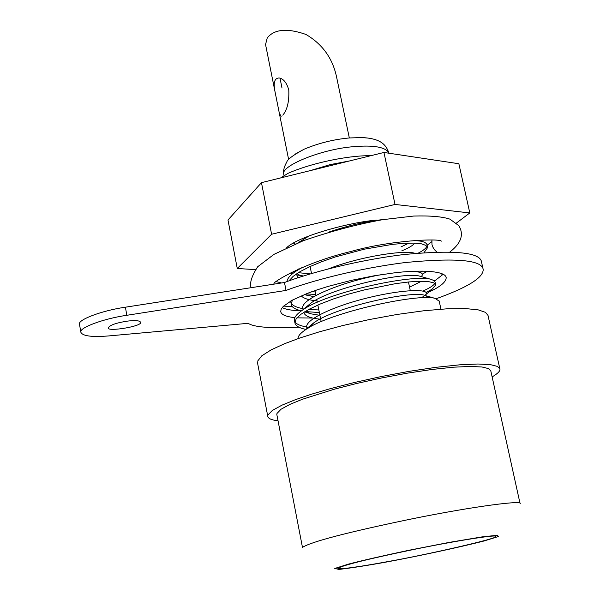 <?xml version="1.0" encoding="UTF-8"?>
<svg xmlns="http://www.w3.org/2000/svg" width="600" height="600" viewBox="0 0 600 600"><rect width="100%" height="100%" fill="white"/><g stroke="black" fill="none" stroke-linecap="round" stroke-linejoin="round"><path stroke-width="0.9" d="M439.222 301.185L435.12 298.403C418.875 292.965 327.885 312.728 304.875 330.218C300.21 333.413 297.938 336.218 298.065 338.618M422.963 290.985C429.495 288.15 433.447 285.63 434.805 283.425M435.173 282.45L434.393 280.702L430.838 279.308C413.798 273.69 326.145 292.493 302.28 310.267C296.843 314.002 294.173 317.272 294.27 320.085L294.653 321.495M294.87 321.877C296.805 324.562 301.673 326.392 309.48 327.375M306.053 329.438L303.6 328.875C298.26 327.48 295.358 325.447 294.892 322.778L296.153 318.81L301.005 314.235L309.127 309.255L320.062 304.095L333.285 298.995L348.233 294.21L364.155 289.957L395.4 283.673L408.975 281.933L420.143 281.257L428.498 281.603L433.778 282.84L435.765 284.873L432.143 289.192L426.12 292.433M419.985 272.385L422.625 271.118M290.737 301.02L290.752 301.29C291.038 304.815 295.155 307.275 303.105 308.678M308.798 309.435L318.84 309.96M319.365 312.6L305.13 311.513M301.478 310.822L300.188 310.515C294.435 309.06 291.413 306.892 291.127 304.013L292.447 300.067M427.395 271.252L422.325 274.125M418.425 253.035C423.33 250.5 426.158 248.235 426.893 246.233M427.043 245.002C426.795 243.292 424.732 242.017 420.862 241.178L414.022 240.39M302.43 267.33L295.778 271.305C290.175 275.115 287.257 278.535 287.032 281.565M311.587 291.795L315.21 291.907M315.728 294.472L305.993 293.91M288.945 280.875L293.13 276.375L300.202 271.56L309.923 266.595L321.772 261.668L335.19 256.987L364.335 249.173L392.34 244.388L404.34 243.285L414.225 243.097L421.47 243.833L425.91 245.407L427.545 247.673L424.088 252.585M293.13 271.5L294.84 271.95M298.343 272.678L310.358 273.9M303.57 275.97L296.385 274.837M292.44 273.772L290.212 272.947M293.415 243.09L295.23 243.952M383.737 219.472C366.27 221.377 348.03 225.57 329.017 232.028M401.82 250.822C408.765 248.002 413.055 245.43 414.697 243.112M296.37 273.96L297.938 277.785M301.23 295.875C303.653 298.455 308.918 300.135 317.025 300.915M409.553 287.153L421.418 281.25M420.938 276.487L419.745 276.165C405.668 271.515 332.108 287.438 310.89 303.097M305.1 308.452L310.808 303.157L304.942 308.55M303.817 312.322C304.665 316.013 310.29 318.308 320.692 319.2M427.2 297.69L426.683 296.183L424.103 295.14M425.783 295.688L424.065 295.132C410.43 290.737 334.59 307.312 314.01 322.688L308.355 328.02M309.502 235.725L298.005 242.805M400.987 246.915L408.99 243.09M295.553 270.353L295.688 271.365M296.94 273.577L301.845 276.517M415.088 253.335C404.535 249.653 359.385 256.688 328.485 268.868M313.702 296.678L304.538 294.487L307.928 295.59M421.283 276.593C424.268 273.337 420.952 271.605 411.338 271.395M383.138 274.358C342.623 281.108 296.22 300.457 303.435 309.495M305.265 311.43L311.048 313.845L318.795 315.135M421.207 297.817L423.638 296.4M424.935 295.44C433.298 288.728 405.705 288.615 368.782 297.6C331.89 306.45 301.403 321.3 307.403 328.59M280.627 177.93L287.955 173.385M287.955 173.377C309.788 163.613 346.635 155.422 370.897 155.678M349.597 160.935L330.173 164.602L310.192 170.648M367.965 138.075L361.733 137.565L349.327 137.962L336.57 76.957C332.595 58.245 322.373 44.07 305.903 34.425C287.243 27.96 274.358 29.115 267.248 37.898L265.553 44.527L275.04 91.838M281.138 116.363L279.33 113.198L275.048 91.838C273.127 82.733 274.493 78.105 279.15 77.963C283.478 78.727 286.688 82.71 288.78 89.918C289.282 101.438 287.288 109.86 282.795 115.177M349.327 137.962C333.795 139.373 318.765 143.1 304.245 149.16L295.837 153.683M490.838 370.905L488.535 368.603L482.062 367.005L470.543 366.42L453.66 367.185L431.97 369.465L407.04 373.207L381.082 378.067L356.377 383.535L334.657 389.107L302.288 399.3L289.905 404.377L281.017 409.252L276.952 413.505M388.478 561.472C364.567 565.957 336.78 570.217 337.928 568.312C343.403 565.072 369.195 558.69 415.312 549.15C464.558 539.123 499.268 534.315 495.585 536.528C500.805 537.803 427.433 554.625 388.478 561.472M488.048 315.465L485.452 312.337L478.357 309.907L465.832 308.587L447.533 308.767L424.065 310.733L397.118 314.452L369.097 319.597L342.465 325.62L319.087 331.913L299.918 337.972L284.385 343.778L271.192 349.837L261.788 355.815L257.565 361.2M492.127 376.905C497.857 373.53 500.445 370.86 499.897 368.895L497.43 366.397L490.447 364.65L477.982 364.005L459.69 364.822L436.162 367.298L409.088 371.347L380.888 376.627L354.045 382.575L330.442 388.627L311.062 394.335L295.327 399.697L281.925 405.188L272.31 410.46L267.9 415.065C266.993 417.982 270.375 419.895 278.04 420.795M286.597 247.778C297.593 236.542 349.455 222.157 376.718 220.118M395.025 204.45L271.605 234.248L261.457 182.655L383.947 152.468L458.865 163.74L469.8 212.94L395.025 204.45L383.947 152.468M271.605 234.248L237.27 268.507L227.985 220.013L261.457 182.655M237.27 268.507L255.315 269.58M427.125 245.22L431.715 241.748M456.428 223.058L469.8 212.94M294.795 317.67C285.51 316.597 280.822 314.468 280.725 311.288L281.235 309.067L283.185 306.48L291.99 300.315L307.485 293.325L317.355 289.785L328.222 286.373L351.36 280.358L373.8 275.858L393.368 272.985C418.987 269.655 446.243 270.577 446.197 277.92C445.77 282.3 439.972 287.01 428.805 292.035M312.645 318.03L296.903 317.858M282.24 307.53C285.337 309.413 291.72 310.53 301.403 310.882L300.188 310.515M434.655 280.942L443.138 274.29M127.898 321.06C135.63 320.138 139.89 320.595 140.678 322.425C141.817 326.438 107.422 331.957 108.18 327.952C109.725 325.103 116.295 322.8 127.898 321.06M436.298 298.702C467.73 287.377 483.36 277.65 483.195 269.505C482.1 259.98 456.173 257.647 405.405 262.522C356.64 268.597 309.795 281.415 286.035 290.423L126.833 315.293C103.297 318.66 78.75 327.923 80.843 332.205C82.477 336.075 91.898 337.305 109.095 335.895L248.175 323.317C254.025 327.248 270.907 328.53 298.845 327.157M286.035 290.423L284.475 282.51C308.197 273.42 354.983 260.543 403.71 254.558C454.447 249.803 480.39 252.292 481.53 262.028L482.947 268.41M80.843 332.205L79.492 324.263C77.377 319.882 101.887 310.53 125.4 307.2L284.475 282.51M431.925 239.917L431.97 244.545L432.66 246.712L434.257 249.48L436.71 251.933M440.543 273.218L442.695 274.83M304.245 149.16C293.145 155.137 287.317 159.458 286.755 162.127C283.98 166.935 283.02 171.12 283.868 174.675C279.135 166.365 321.99 148.792 354.3 146.625C373.455 145.035 384.923 147 388.717 152.52M387.135 561.9C367.65 565.44 351.615 567.945 339.022 569.423L334.763 568.477L348.51 564.097C362.528 560.467 382.312 555.93 407.857 550.485L449.092 542.415L481.905 536.918L497.528 535.245L498.308 536.55L484.11 540.96C457.92 547.68 416.37 556.455 387.135 561.9M520.11 503.61C523.912 500.168 476.775 505.65 410.272 519.202C347.827 532.207 311.993 541.537 302.76 547.2M126.833 315.293L125.4 307.2M439.162 300.938L440.947 309.173M435.12 282.195L435.697 284.888M294.368 320.062L294.907 322.77M290.67 301.305L291.195 303.998M427.08 244.995L427.65 247.65M424.987 295.455L425.482 295.178M305.4 311.347L311.048 313.845M314.01 322.688C309.562 326.257 307.748 327.998 308.565 327.9M420.862 241.178L417.18 240.173M295.778 271.305L298.74 268.913M430.838 279.308L419.768 276.157M302.28 310.267L310.995 303.075M435.12 298.403L423.99 295.17M304.875 330.218L313.733 322.868M421.11 276.54L421.882 275.888M310.89 313.763L304.575 311.85M424.83 295.41L432.143 289.192M305.843 329.572L303.6 328.875M280.005 78.15L282 88.035M388.822 152.828C386.31 145.627 381.788 138.375 361.733 137.565M283.868 174.675L284.025 175.447M288.66 159.66L279.33 113.198M408.45 281.985L410.295 290.655M304.35 237.788L304.478 238.447M310.11 266.505L311.528 273.548M314.947 290.603L315.923 295.433M316.755 299.58L317.28 302.22M317.85 305.048L321.188 321.668M520.043 503.445L490.875 371.22M302.513 547.62L276.803 414.39M499.77 368.468L488.1 315.862M267.728 416.04L257.43 362.377M446.197 277.92L446.033 277.155M450 251.895C461.235 243.135 464.16 234.375 458.768 225.615L449.955 219.157C442.35 216.615 430.245 215.572 413.655 216.053L382.845 219.645C357.337 224.243 330.817 231.27 303.293 240.72L274.013 254.34L257.715 266.722C251.7 276.045 249.487 283.035 251.085 287.692M283.605 306.06L292.403 306.78M276.337 281.632L281.55 282.968M441.33 241.155C439.987 238.335 390.99 240.06 351.337 251.377C301.65 263.332 271.785 283.185 274.028 283.47"/></g></svg>
